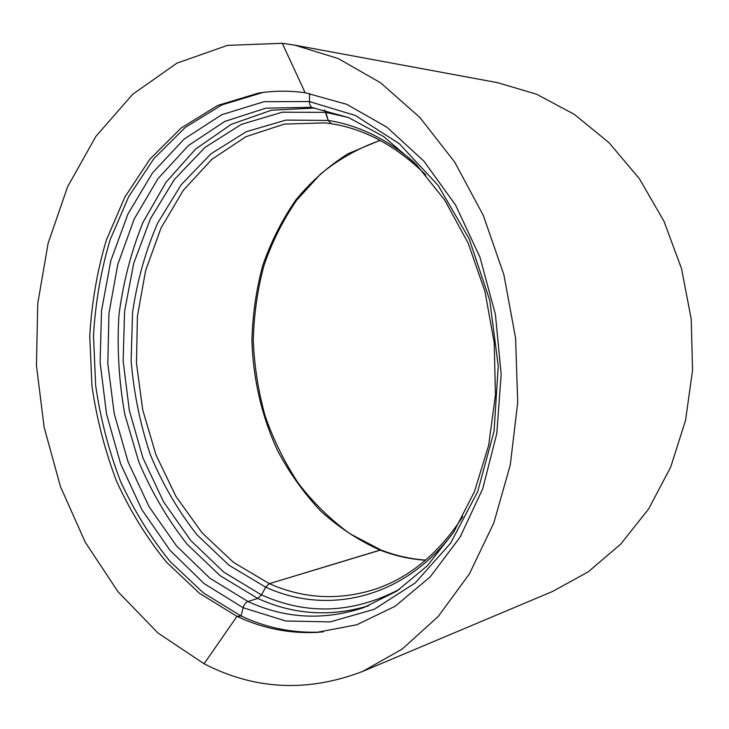 <?xml version="1.0" encoding="UTF-8"?>
<svg xmlns="http://www.w3.org/2000/svg" width="729" height="729" viewBox="0 0 729 729"><rect width="100%" height="100%" fill="white"/><g stroke="black" fill="none" stroke-linecap="round" stroke-linejoin="round"><path stroke-width="1.09" d="M368.573 605.772C330.447 617.162 293.495 614.72 257.729 598.436L247.969 601.525C245.7 602.464 244.097 604.523 243.14 607.722L241.089 615.996L236.998 616.351L204.074 663.773L157.965 633L118.025 591.757L85.302 542.294L60.498 486.744L44.105 427.13L36.45 365.393L37.753 303.446L48.132 243.231L67.578 186.806L95.891 136.378L132.632 94.323L176.947 63.141L227.494 45.362L282.278 43.293L294.908 45.189L338.238 58.539L380.492 82.723L419.931 117.533L454.768 162.193L483.245 215.274L503.885 274.742L515.576 338.074L517.718 402.435L510.282 464.947L493.825 522.893L469.358 573.969L438.275 616.415L402.18 649.083L362.714 671.4C307.674 692.477 254.795 689.926 204.074 663.773L236.998 616.351L199.564 593.36L166.494 562.205C146.83 537.966 130.218 511.038 116.649 481.441C104.958 450.768 96.72 418.929 91.945 385.942L89.758 336.279C91.635 303.2 97.139 271.224 106.261 240.342L124.841 197.094L149.964 159.095L181.157 128.003L217.634 105.486L258.303 93.13L262.613 92.565L221.816 104.94L185.221 127.475L153.937 158.585L128.714 196.611L110.079 239.887C100.912 270.778 95.39 302.763 93.494 335.859L95.672 385.541C100.456 418.537 108.712 450.385 120.431 481.067C134.027 510.674 150.675 537.601 170.395 561.849L203.555 593.005L241.089 615.996L236.998 616.351C262.431 628.343 288.994 633.701 316.696 632.398L321.024 632.034C293.24 633.337 266.595 627.988 241.089 615.996L243.14 607.722C244.097 604.523 245.7 602.464 247.969 601.525L257.729 598.436L261.465 594.882L257.729 598.436L220.058 575.637L187.061 544.144C167.643 519.476 151.559 492.048 138.811 461.867L124.823 414.473C118.955 381.641 116.977 348.662 118.9 315.539C123.055 282.825 131.092 251.742 143.021 222.309L166.021 182.232L195.691 148.962L231.239 124.358L271.443 110.216L314.682 108.038M312.932 107.764L312.887 107.755C310.682 107.172 309.524 105.104 309.424 101.559L309.579 93.449L309.424 101.559L264.108 101.677L221.734 114.726L184.1 139.093L152.534 172.882L127.921 214.071L110.817 260.681L101.522 310.791L100.119 362.532L106.552 414.127L120.613 463.808L141.955 509.817L170.03 550.349L204.111 583.601L243.14 607.722L285.75 620.999L330.155 621.901L374.159 609.344L415.22 582.927L450.613 543.169L477.65 491.72L494.043 431.422L498.253 366.14L489.76 300.384L469.175 238.793L438.202 185.494L399.31 143.722L355.397 115.483L309.424 101.559C309.524 105.104 310.682 107.172 312.887 107.755L348.644 117.615L383.554 136.514L416.122 164.289L444.827 200.256L468.191 243.194L484.949 291.381L494.198 342.685L495.447 394.753L488.694 445.173L474.442 491.692L453.575 532.398L427.276 565.813L396.931 591.009L363.926 607.521C324.123 620.762 285.467 618.766 247.969 601.525L209.906 578.234L176.628 546.076L149.135 506.792L128.176 462.14L114.28 413.872L107.81 363.689L108.949 313.315L117.779 264.49L134.2 219.001L157.929 178.714L188.41 145.545L224.796 121.424L265.821 108.165L309.761 107.327L312.932 107.764M264.846 92.228L262.613 92.565M316.696 632.398L356.709 624.78L395.2 606.236L430.301 576.785L460.099 537.118L482.771 488.63L496.804 433.463L501.16 374.351L495.419 314.445L479.892 257L455.561 205.068L423.95 161.191L386.981 127.238L346.703 104.311L305.159 92.756L282.278 43.293L305.159 92.756C289.194 90.542 273.585 90.66 258.303 93.13M380.921 549.939L269.375 583.656L265.675 587.164L261.465 594.882L265.675 587.164L269.375 583.656L380.766 549.876L349.865 533.719C330.656 519.722 313.516 502.964 298.443 483.436C284.738 462.651 273.648 440.216 265.183 416.131C258.312 391.437 254.348 366.231 253.273 340.525C253.892 314.855 257.455 289.85 263.971 265.502C272.127 241.864 283.034 220.085 296.694 200.174L320.541 174.049C338.639 159.25 358.513 148.051 380.192 140.451M331.021 123.657L325.307 122.882L331.23 123.693L328.214 120.449L324.615 109.997L325.881 112.357L282.287 112.184L241.399 124.367L204.986 147.404L174.349 179.516L150.402 218.809L133.708 263.369L124.577 311.329L123.137 360.901L129.315 410.327L142.911 457.885L163.578 501.871L190.77 540.526L223.748 572.11L261.465 594.882C307.046 615.385 353.073 613.517 399.538 589.26M323.275 631.888L321.024 632.034M294.908 45.189L497.388 82.623L536.535 94.187L574.261 114.325L609.061 142.756L639.442 178.796L664.001 221.288L681.542 268.673L691.21 319.056L692.55 370.341L685.552 420.378L670.662 467.143L648.701 508.842L620.789 544.071L588.257 571.818L552.491 591.492L362.714 671.4M425.818 174.969C396.467 146.073 364.91 128.978 331.13 123.684L328.214 120.449L325.881 112.357L348.462 117.542M312.823 107.746L309.761 107.327M380.009 140.351L348.143 153.673C328.433 166.084 310.964 181.548 295.746 200.074C281.986 219.985 270.997 241.755 262.768 265.383C256.198 289.714 252.589 314.7 251.933 340.352C253.027 378.861 261.829 416.751 277.831 451.16C289.732 473.349 304.039 493.323 320.751 511.102C338.675 527.313 358.294 540.244 379.627 549.894C394.425 555.735 409.707 559.17 425.472 560.227M325.307 122.882L284.274 124.085L245.919 136.697L211.857 159.332L183.28 190.351L161.027 228.004L145.645 270.505L137.426 316.122L136.469 363.17L142.738 409.98L156.006 454.942L175.944 496.413L202.024 532.781L233.499 562.387L269.375 583.656C303.875 598.919 339.349 600.696 375.781 588.996C409.871 577.313 438.885 553.183 462.815 516.606M414.528 162.649C387.345 139.239 358.568 125.169 328.214 120.449L285.996 120.085L246.338 131.676L210.954 153.819L181.138 184.811L157.792 222.819C145.545 250.976 137.143 280.875 132.569 312.513L131.12 360.618C133.772 392.931 140.187 424.305 150.365 454.723C162.594 484.12 178.122 510.801 196.967 534.776L229.034 565.267L265.675 587.164C327.804 615.741 405.114 598.655 454.422 531.058M425.627 560.091C410.217 559.006 395.264 555.598 380.766 549.876"/></g></svg>
